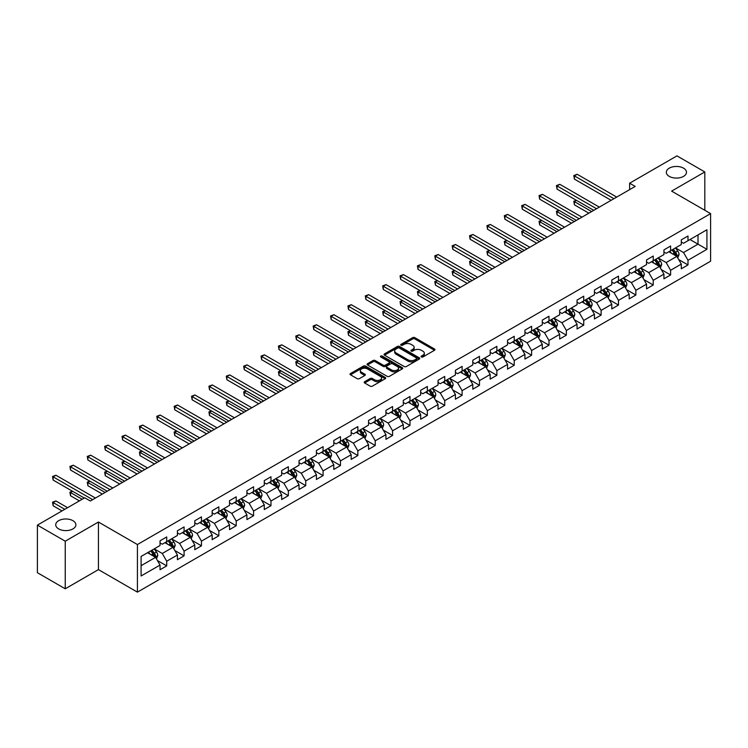 <?xml version="1.0" encoding="UTF-8"?>
<svg xmlns="http://www.w3.org/2000/svg" width="748" height="748" viewBox="0 0 748 748"><rect width="100%" height="100%" fill="white"/><g stroke="black" fill="none" stroke-linecap="round" stroke-linejoin="round"><path stroke-width="1.12" d="M421.367 356.974A1.085 0.626 0 0 0 422.901 356.974L434.513 350.27A1.543 0.888 0 0 0 434.971 349.643A1.543 0.888 0 0 0 434.513 349.007L414.841 337.647A1.543 0.888 0 0 0 412.653 337.647L401.031 344.351A1.085 0.626 0 0 0 402.564 345.239L404.07 344.37A4.946 2.861 0 0 1 411.063 344.37L412.709 345.314A4.946 2.861 0 0 1 414.158 347.334A4.946 2.861 0 0 1 412.709 349.353L411.204 350.223A1.085 0.626 0 0 0 412.728 351.111L414.233 350.242A4.946 2.861 0 0 1 421.236 350.242L422.872 351.186A4.946 2.861 0 0 1 424.322 353.206A4.946 2.861 0 0 1 422.872 355.225L421.367 356.095A1.085 0.626 0 0 0 421.367 356.974L421.367 356.095M72.93 520.683A10.079 5.816 0 0 0 61.944 519.421A10.079 5.816 0 0 0 55.726 524.797A10.079 5.816 0 0 0 58.671 528.911A10.079 5.816 0 0 0 69.657 530.173A10.079 5.816 0 0 0 75.885 524.797A10.079 5.816 0 0 0 72.93 520.683M683.532 168.15A10.079 5.816 0 0 0 672.545 166.898A10.079 5.816 0 0 0 666.328 172.274A10.079 5.816 0 0 0 669.273 176.388A10.079 5.816 0 0 0 680.259 177.65A10.079 5.816 0 0 0 686.486 172.274A10.079 5.816 0 0 0 683.532 168.15M364.65 381.704A1.543 0.888 0 0 0 364.201 382.34A1.543 0.888 0 0 0 364.65 382.967L370.176 386.155A1.543 0.888 0 0 0 372.364 386.155L385.267 378.703A1.543 0.888 0 0 0 385.716 378.077A1.543 0.888 0 0 0 385.267 377.441L365.585 366.081A1.543 0.888 0 0 0 363.397 366.081L350.494 373.533A1.543 0.888 0 0 0 350.045 374.159A1.543 0.888 0 0 0 350.494 374.795L357.161 378.647A1.543 0.888 0 0 0 359.349 378.647L364.874 375.459A1.543 0.888 0 0 0 365.323 374.823A1.543 0.888 0 0 0 364.874 374.196L361.565 372.28A4.133 2.384 0 0 1 360.358 370.597A4.133 2.384 0 0 1 362.911 368.39A4.133 2.384 0 0 1 367.418 368.904L380.367 376.384A4.133 2.384 0 0 1 381.583 378.077A4.133 2.384 0 0 1 379.03 380.283A4.133 2.384 0 0 1 374.524 379.76L372.364 378.516A1.543 0.888 0 0 0 370.176 378.516L364.65 381.704L364.65 382.967M98.437 522.029L65.244 541.197L37.4 525.124L37.4 572.706L65.244 588.788L98.437 569.621L137.426 592.126L137.426 544.544L98.437 522.029L98.437 569.621M704.812 210.272L704.812 171.947L671.62 191.114L710.6 213.619L137.426 544.544M704.812 171.947L676.959 155.874L629.629 183.204L629.629 189.637M37.4 525.124L84.739 497.794L90.312 501.001L635.192 186.42L629.629 183.204M404.172 366.52A1.543 0.888 0 0 0 406.36 366.52L419.263 359.077A1.543 0.888 0 0 0 419.721 358.442A1.543 0.888 0 0 0 419.263 357.815L399.582 346.455A1.543 0.888 0 0 0 397.403 346.455L384.5 353.898A1.543 0.888 0 0 0 384.042 354.533A1.543 0.888 0 0 0 384.5 355.16L404.172 366.52M381.162 357.207A1.085 0.626 0 0 1 382.256 357.366L382.256 356.076L402.265 367.633A1.543 0.888 0 0 1 402.714 368.259A1.543 0.888 0 0 1 402.265 368.895L389.362 376.338A1.543 0.888 0 0 1 387.174 376.338L367.492 364.977L373.018 361.817L373.018 360.527L367.492 363.715A1.543 0.888 0 0 0 367.044 364.351A1.543 0.888 0 0 0 367.492 364.977L367.492 363.715M373.018 361.817A1.543 0.888 0 0 1 375.206 361.817L375.206 360.527A1.543 0.888 0 0 0 373.018 360.527M375.206 360.527L383.182 365.136A1.543 0.888 0 0 0 385.37 365.136L389.035 363.023A1.543 0.888 0 0 0 389.484 362.387A1.543 0.888 0 0 0 389.035 361.761L380.723 356.964A1.085 0.626 0 0 1 382.256 356.076M137.426 592.126L710.6 261.211L710.6 213.619M157.417 560.523L166.72 565.89L166.72 561.196L177.407 555.025L177.407 559.719L184.092 555.858L184.092 551.164L194.789 544.993L194.789 549.687L201.464 545.825L201.464 541.131L212.161 534.96L212.161 539.654L218.846 535.792L218.846 531.099L229.533 524.928L229.533 529.621L236.218 525.76L236.218 521.066L246.915 514.895L246.915 519.589L253.591 515.727L253.591 511.034L264.287 504.863L264.287 509.556L270.972 505.704L270.972 501.001L281.659 494.83L281.659 499.524L288.345 495.672L288.345 490.978L299.041 484.798L299.041 489.491L305.726 485.639L305.726 480.945L316.413 474.765L316.413 479.459L323.099 475.606L323.099 470.913L333.795 464.732L333.795 469.435L340.471 465.574L340.471 460.88L351.167 454.709L351.167 459.403L357.853 455.541L357.853 450.848L368.54 444.677L368.54 449.37L375.225 445.509L375.225 440.815L385.921 434.644L385.921 439.338L392.597 435.476L392.597 430.783L403.294 424.612L403.294 429.305L409.979 425.444L409.979 420.75L420.666 414.579L420.666 419.273L427.351 415.411L427.351 410.717L438.048 404.546L438.048 409.24L444.733 405.379L444.733 400.685L455.42 394.514L455.42 399.208L462.105 395.346L462.105 390.652L472.801 384.481L472.801 389.175L479.477 385.314L479.477 380.62L490.174 374.449L490.174 379.143L496.859 375.29L496.859 370.587L507.546 364.416L507.546 369.11L514.231 365.258L514.231 360.564L524.928 354.384L524.928 359.077L531.604 355.225L531.604 350.531L542.3 344.351L542.3 349.045L548.985 345.193L548.985 340.499L559.672 334.319L559.672 339.022L566.358 335.16L566.358 330.466L577.054 324.295L577.054 328.989L583.739 325.128L583.739 320.434L594.426 314.263L594.426 318.957L601.111 315.095L601.111 310.401L611.799 304.23L611.799 308.924L618.484 305.062L618.484 300.369L629.18 294.198L629.18 298.891L635.865 295.03L635.865 290.336L646.553 284.165L646.553 288.859L653.238 284.997L653.238 280.304L663.934 274.133L663.934 278.826L670.61 274.965L670.61 270.271L681.306 264.1L681.306 268.794L687.992 264.932L687.992 260.239L706.925 249.308L706.925 229.758L698.015 234.909L698.015 244.166L706.925 249.308M166.72 565.89L160.035 569.752L160.035 565.058L141.101 575.988L141.101 556.437L160.035 545.507L160.035 540.813L166.72 536.952L166.72 541.645L177.407 535.475L177.407 530.781L184.092 526.919L184.092 531.613L194.789 525.442L194.789 520.748L201.464 516.887L201.464 521.58L212.161 515.409L212.161 510.716L218.846 506.854L218.846 511.548L229.533 505.377L229.533 500.683L236.218 496.822L236.218 501.515L246.915 495.344L246.915 490.651L253.591 486.789L253.591 491.492L264.287 485.312L264.287 480.618L270.972 476.766L270.972 481.46L281.659 475.279L281.659 470.586L288.345 466.733L288.345 471.427L299.041 465.247L299.041 460.553L305.726 456.701L305.726 461.394L316.413 455.223L316.413 450.52L323.099 446.668L323.099 451.362L333.795 445.191L333.795 440.497L340.471 436.636L340.471 441.329L351.167 435.158L351.167 430.465L357.853 426.603L357.853 431.297L368.54 425.126L368.54 420.432L375.225 416.571L375.225 421.264L385.921 415.093L385.921 410.4L392.597 406.538L392.597 411.232L403.294 405.061L403.294 400.367L409.979 396.505L409.979 401.199L420.666 395.028L420.666 390.334L427.351 386.473L427.351 391.167L438.048 384.996L438.048 380.302L444.733 376.44L444.733 381.134L455.42 374.963L455.42 370.269L462.105 366.408L462.105 371.101L472.801 364.931L472.801 360.237L479.477 356.375L479.477 361.078L490.174 354.898L490.174 350.204L496.859 346.352L496.859 351.046L507.546 344.865L507.546 340.172L514.231 336.32L514.231 341.013L524.928 334.833L524.928 330.139L531.604 326.287L531.604 330.981L542.3 324.81L542.3 320.107L548.985 316.254L548.985 320.948L559.672 314.777L559.672 310.083L566.358 306.222L566.358 310.916L577.054 304.745L577.054 300.051L583.739 296.189L583.739 300.883L594.426 294.712L594.426 290.018L601.111 286.157L601.111 290.85L611.799 284.679L611.799 279.986L618.484 276.124L618.484 280.818L629.18 274.647L629.18 269.953L635.865 266.092L635.865 270.785L646.553 264.614L646.553 259.921L653.238 256.059L653.238 260.753L663.934 254.582L663.934 249.888L670.61 246.027L670.61 250.72L681.306 244.549L681.306 239.856L687.992 235.994L687.992 240.697L706.925 229.758M164.934 542.674L172.956 547.302L162.26 553.483L154.238 548.845M160.035 542.936L162.26 544.217L166.72 541.645M162.26 553.483L166.72 561.196M172.956 547.302L177.407 555.025M182.306 532.641L190.329 537.27L179.632 543.45L171.619 538.822M177.407 532.903L179.632 534.184L184.092 531.613M179.632 543.45L184.092 551.164M190.329 537.27L194.789 544.993M199.688 522.609L207.701 527.246L197.014 533.418L188.992 528.789M194.789 522.871L197.014 524.152L201.464 521.58M197.014 533.418L201.464 541.131M207.701 527.246L212.161 534.96M217.06 512.576L225.083 517.214L214.386 523.385L206.364 518.757M212.161 512.838L214.386 514.128L218.846 511.548M214.386 523.385L218.846 531.099M225.083 517.214L229.533 524.928M234.433 502.553L242.455 507.181L231.768 513.352L223.746 508.724M229.533 502.806L231.768 504.096L236.218 501.515M231.768 513.352L236.218 521.066M242.455 507.181L246.915 514.895M251.814 492.521L259.837 497.149L249.14 503.32L241.118 498.692M246.915 492.773L249.14 494.063L253.591 491.492M249.14 503.32L253.591 511.034M259.837 497.149L264.287 504.863M269.186 482.488L277.209 487.116L266.512 493.287L258.499 488.659M264.287 482.74L266.512 484.031L270.972 481.46M266.512 493.287L270.972 501.001M277.209 487.116L281.659 494.83M286.568 472.456L294.581 477.084L283.894 483.255L275.872 478.627M281.659 472.708L283.894 473.998L288.345 471.427M283.894 483.255L288.345 490.978M294.581 477.084L299.041 484.798M303.94 462.423L311.963 467.051L301.266 473.222L293.244 468.594M299.041 462.675L301.266 463.966L305.726 461.394M301.266 473.222L305.726 480.945M311.963 467.051L316.413 474.765M321.313 452.39L329.335 457.019L318.639 463.19L310.626 458.561M316.413 452.643L318.639 453.933L323.099 451.362M318.639 463.19L323.099 470.913M329.335 457.019L333.795 464.732M338.694 442.358L346.707 446.986L336.02 453.157L327.998 448.529M333.795 442.61L336.02 443.901L340.471 441.329M336.02 453.157L340.471 460.88M346.707 446.986L351.167 454.709M356.067 432.325L364.089 436.954L353.393 443.134L345.37 438.496M351.167 432.587L353.393 433.868L357.853 431.297M353.393 443.134L357.853 450.848M364.089 436.954L368.54 444.677M373.439 422.293L381.461 426.921L370.774 433.101L362.752 428.464M368.54 422.555L370.774 423.836L375.225 421.264M370.774 433.101L375.225 440.815M381.461 426.921L385.921 434.644M390.821 412.26L398.843 416.888L388.147 423.069L380.124 418.431M385.921 412.522L388.147 413.803L392.597 411.232M388.147 423.069L392.597 430.783M398.843 416.888L403.294 424.612M408.193 402.228L416.215 406.865L405.519 413.036L397.506 408.408M403.294 402.489L405.519 403.77L409.979 401.199M405.519 413.036L409.979 420.75M416.215 406.865L420.666 414.579M425.575 392.195L433.588 396.833L422.901 403.004L414.878 398.375M420.666 392.457L422.901 393.738L427.351 391.167M422.901 403.004L427.351 410.717M433.588 396.833L438.048 404.546M442.947 382.163L450.969 386.8L440.273 392.971L432.251 388.343M438.048 382.424L440.273 383.715L444.733 381.134M440.273 392.971L444.733 400.685M450.969 386.8L455.42 394.514M460.319 372.139L468.341 376.768L457.645 382.939L449.632 378.31M455.42 372.392L457.645 373.682L462.105 371.101M457.645 382.939L462.105 390.652M468.341 376.768L472.801 384.481M477.701 362.107L485.714 366.735L475.027 372.906L467.004 368.278M472.801 362.359L475.027 363.65L479.477 361.078M475.027 372.906L479.477 380.62M485.714 366.735L490.174 374.449M495.073 352.074L503.095 356.703L492.399 362.874L484.377 358.245M490.174 352.327L492.399 353.617L496.859 351.046M492.399 362.874L496.859 370.587M503.095 356.703L507.546 364.416M512.445 342.042L520.468 346.67L509.781 352.841L501.758 348.213M507.546 342.294L509.781 343.584L514.231 341.013M509.781 352.841L514.231 360.564M520.468 346.67L524.928 354.384M529.827 332.009L537.84 336.637L527.153 342.808L519.131 338.18M524.928 332.262L527.153 333.552L531.604 330.981M527.153 342.808L531.604 350.531M537.84 336.637L542.3 344.351M547.199 321.977L555.222 326.605L544.525 332.776L536.512 328.148M542.3 322.229L544.525 323.519L548.985 320.948M544.525 332.776L548.985 340.499M555.222 326.605L559.672 334.319M564.581 311.944L572.594 316.572L561.907 322.743L553.885 318.115M559.672 312.206L561.907 313.487L566.358 310.916M561.907 322.743L566.358 330.466M572.594 316.572L577.054 324.295M581.953 301.911L589.976 306.54L579.279 312.72L571.257 308.083M577.054 302.173L579.279 303.454L583.739 300.883M579.279 312.72L583.739 320.434M589.976 306.54L594.426 314.263M599.326 291.879L607.348 296.507L596.652 302.688L588.639 298.05M594.426 292.141L596.652 293.422L601.111 290.85M596.652 302.688L601.111 310.401M607.348 296.507L611.799 304.23M616.707 281.846L624.72 286.475L614.033 292.655L606.011 288.027M611.799 282.108L614.033 283.389L618.484 280.818M614.033 292.655L618.484 300.369M624.72 286.475L629.18 294.198M634.08 271.814L642.102 276.451L631.405 282.622L623.383 277.994M629.18 272.076L631.405 273.357L635.865 270.785M631.405 282.622L635.865 290.336M642.102 276.451L646.553 284.165M651.452 261.781L659.474 266.419L648.778 272.59L640.765 267.962M646.553 262.043L648.778 263.324L653.238 260.753M648.778 272.59L653.238 280.304M659.474 266.419L663.934 274.133M668.834 251.749L676.846 256.386L666.159 262.557L658.137 257.929M663.934 252.011L666.159 253.301L670.61 250.72M666.159 262.557L670.61 270.271M676.846 256.386L681.306 264.1M689.993 239.538L698.015 244.166L683.532 252.525L675.509 247.897M681.306 241.978L683.532 243.268L687.992 240.697M683.532 252.525L687.992 260.239M65.244 541.197L65.244 588.788M141.101 565.694L155.575 557.335L147.562 552.707M155.575 557.335L160.035 565.058M678.688 259.565L687.992 264.932M661.316 269.598L670.61 274.965M643.935 279.63L653.238 284.997M626.562 289.663L635.865 295.03M609.19 299.696L618.484 305.062M591.808 309.728L601.111 315.095M574.436 319.761L583.739 325.128M557.054 329.793L566.358 335.16M539.682 339.826L548.985 345.193M522.31 349.849L531.604 355.225M504.928 359.882L514.231 365.258M487.556 369.914L496.859 375.29M470.183 379.947L479.477 385.314M452.802 389.979L462.105 395.346M435.43 400.012L444.733 405.379M418.048 410.044L427.351 415.411M400.676 420.077L409.979 425.444M383.303 430.109L392.597 435.476M365.922 440.142L375.225 445.509M348.549 450.174L357.853 455.541M331.177 460.207L340.471 465.574M313.795 470.24L323.099 475.606M296.423 480.263L305.726 485.639M279.041 490.295L288.345 495.672M261.669 500.328L270.972 505.704M244.297 510.36L253.591 515.727M226.915 520.393L236.218 525.76M209.543 530.425L218.846 535.792M192.171 540.458L201.464 545.825M174.789 550.491L184.092 555.858M421.797 357.133L422.872 356.516A4.946 2.861 0 0 0 424.322 354.496L424.322 353.206M414.158 347.334L414.158 348.624A4.946 2.861 0 0 1 412.709 350.644L411.634 351.261M434.495 350.279L414.841 338.928A1.543 0.888 0 0 0 412.653 338.928L401.47 345.389M419.263 357.815L419.263 359.077L399.582 347.736A1.543 0.888 0 0 0 397.403 347.736L384.519 355.178L384.5 353.898M416.533 358.89A1.085 0.626 0 0 0 416.533 358.002L399.254 348.026A1.085 0.626 0 0 0 397.73 348.026L396.141 348.942A4.946 2.861 0 0 0 394.692 350.962A4.946 2.861 0 0 0 396.141 352.981L407.95 359.797A4.946 2.861 0 0 0 414.944 359.797L416.533 358.89L416.533 360.171A1.085 0.626 0 0 0 416.851 359.732L416.851 358.442M394.692 350.962L394.692 352.252A4.946 2.861 0 0 0 396.141 354.272L396.141 352.981M416.533 360.171L414.944 361.088A4.946 2.861 0 0 1 407.95 361.088L396.141 354.272M375.206 361.817L383.182 366.417A1.543 0.888 0 0 0 385.37 366.417L389.035 364.304A1.543 0.888 0 0 0 389.484 363.678L389.484 362.387M382.256 357.366L402.246 368.904M391.466 369.914A4.133 2.384 0 0 0 395.973 370.438A4.133 2.384 0 0 0 398.525 368.231A4.133 2.384 0 0 0 397.319 366.539L392.756 363.902A1.543 0.888 0 0 0 390.568 363.902L386.903 366.015A1.543 0.888 0 0 0 386.454 366.651A1.543 0.888 0 0 0 386.903 367.277L391.466 369.914L391.466 371.204A4.133 2.384 0 0 0 395.973 371.719A4.133 2.384 0 0 0 398.525 369.512L398.525 368.231M386.454 366.651L386.454 367.941A1.543 0.888 0 0 0 386.903 368.568L386.903 367.277M391.466 371.204L386.903 368.568M381.583 378.077L381.583 379.358A4.133 2.384 0 0 1 379.03 381.564A4.133 2.384 0 0 1 374.524 381.05L372.364 379.806A1.543 0.888 0 0 0 370.176 379.806L364.678 382.976M360.358 370.597L360.358 371.878A4.133 2.384 0 0 0 361.565 373.57L361.565 372.28M364.856 375.468L361.565 373.57M385.239 378.722L365.585 367.371A1.543 0.888 0 0 0 363.397 367.371L350.513 374.804M677.735 257.91L679.053 254.572A4.17 2.412 -120 0 0 677.725 251.019L675.425 247.943M671.414 253.245L669.853 251.16M576.53 200.389L574.408 201.614L574.408 204.83L588.854 213.171M671.975 249.944L674.275 253.011A4.17 2.412 60 0 1 675.463 255.517L676.8 254.75A4.17 2.412 -120 0 0 675.603 252.235L673.312 249.168M672.265 249.776L674.818 253.179A2.122 1.225 60 0 1 675.201 253.824L676.8 254.75M574.408 204.83L573.8 201.259L591.64 211.562M573.8 201.259L576.287 200.249M613.921 198.697L574.408 175.892L577.194 174.284L616.707 197.089M611.135 200.305L574.408 179.109L574.408 175.892L573.8 175.537L577.194 174.284M574.408 179.109L573.8 175.537M660.353 267.943L661.681 264.605A4.17 2.412 -120 0 0 660.344 261.043L658.053 257.976M654.042 263.277L652.48 261.192M559.149 210.422L557.036 211.647L557.036 214.863L571.481 223.203M654.594 259.967L656.894 263.044A4.17 2.412 60 0 1 658.09 265.549L659.427 264.783A4.17 2.412 -120 0 0 658.231 262.268L655.931 259.201M654.883 259.808L657.436 263.212A2.122 1.225 60 0 1 657.819 263.857L659.427 264.783M557.036 214.863L556.428 211.291L574.268 221.595M556.428 211.291L558.906 210.282M642.981 277.976L644.309 274.638A4.17 2.412 -120 0 0 642.971 271.075L640.671 268.008M636.67 273.31L635.108 271.225M541.776 220.454L539.663 221.679L539.663 224.896L554.109 233.236M637.221 270L639.521 273.076A4.17 2.412 60 0 1 640.718 275.582L642.055 274.815A4.17 2.412 -120 0 0 640.858 272.3L638.558 269.233M637.511 269.832L640.064 273.244A2.122 1.225 60 0 1 640.447 273.89L642.055 274.815M539.663 224.896L539.046 221.324L556.895 231.628M539.046 221.324L541.533 220.314M596.539 208.729L557.036 185.925L559.822 184.317L599.326 207.121M593.762 210.338L557.036 189.141L557.036 185.925L556.428 185.569L559.822 184.317M557.036 189.141L556.428 185.569M579.167 218.762L539.663 195.957L542.44 194.349L581.953 217.154M576.381 220.37L539.663 199.174L539.663 195.957L539.046 195.602L542.44 194.349M539.663 199.174L539.046 195.602M625.599 287.999L626.927 284.661A4.17 2.412 -120 0 0 625.599 281.108L623.299 278.041M619.288 283.342L617.726 281.257M524.404 230.487L522.282 231.712L522.282 234.928L536.727 243.268M619.849 280.033L622.14 283.109A4.17 2.412 60 0 1 623.336 285.614L624.674 284.848A4.17 2.412 -120 0 0 623.477 282.333L621.177 279.266M620.139 279.864L622.682 283.268A2.122 1.225 60 0 1 623.075 283.922L624.674 284.848M522.282 234.928L521.674 231.356L539.514 241.66M521.674 231.356L524.152 230.347M608.227 298.031L609.555 294.693A4.17 2.412 -120 0 0 608.218 291.14L605.917 288.074M601.916 293.375L600.354 291.29M507.022 240.519L504.909 241.744L504.909 244.961L519.355 253.301M602.467 290.065L604.767 293.132A4.17 2.412 60 0 1 605.964 295.647L607.301 294.871A4.17 2.412 -120 0 0 606.104 292.365L603.804 289.298M602.757 289.897L605.31 293.3A2.122 1.225 60 0 1 605.693 293.945L607.301 294.871M504.909 244.961L504.292 241.389L522.141 251.693M504.292 241.389L506.779 240.379M590.855 308.064L592.173 304.726A4.17 2.412 -120 0 0 590.845 301.173L588.545 298.106M584.534 303.408L582.973 301.322M489.65 250.552L487.537 251.777L487.537 254.984L501.983 263.324M585.095 300.098L587.395 303.164A4.17 2.412 60 0 1 588.582 305.68L589.92 304.904A4.17 2.412 -120 0 0 588.732 302.398L586.432 299.331M585.385 299.929L587.937 303.333A2.122 1.225 60 0 1 588.321 303.978L589.92 304.904M487.537 254.984L486.92 251.421L504.76 261.725M486.92 251.421L489.407 250.412M561.795 228.794L522.282 205.99L525.068 204.382L564.581 227.186M559.008 230.403L522.282 209.206L522.282 205.99L521.674 205.635L525.068 204.382M522.282 209.206L521.674 205.635M544.413 238.827L504.909 216.022L507.696 214.414L547.199 237.219M541.636 240.435L504.909 219.229L504.909 216.022L504.292 215.667L507.696 214.414M504.909 219.229L504.292 215.667M527.041 248.86L487.537 226.046L490.314 224.447L529.827 247.251M524.255 250.468L487.537 229.262L487.537 226.046L486.92 225.7L490.314 224.447M487.537 229.262L486.92 225.7M573.473 318.096L574.801 314.758A4.17 2.412 -120 0 0 573.473 311.205L571.173 308.139M567.162 313.44L565.6 311.355M472.278 260.584L470.155 261.8L470.155 265.016L484.601 273.357M567.713 310.13L570.013 313.197A4.17 2.412 60 0 1 571.21 315.712L572.547 314.936A4.17 2.412 -120 0 0 571.35 312.43L569.05 309.363M568.013 309.962L570.556 313.365A2.122 1.225 60 0 1 570.948 314.01L572.547 314.936M470.155 265.016L469.548 261.454L487.387 271.748M469.548 261.454L472.025 260.444M509.669 258.892L470.155 236.078L472.942 234.47L512.445 257.284M506.882 260.5L470.155 239.295L470.155 236.078L469.548 235.732L472.942 234.47M470.155 239.295L469.548 235.732M556.101 328.129L557.428 324.791A4.17 2.412 -120 0 0 556.091 321.238L553.791 318.171M549.789 323.473L548.228 321.388M454.896 270.617L452.783 271.833L452.783 275.049L467.229 283.389M550.341 320.163L552.641 323.23A4.17 2.412 60 0 1 553.838 325.745L555.175 324.969A4.17 2.412 -120 0 0 553.978 322.463L551.678 319.387M550.631 319.994L553.183 323.398A2.122 1.225 60 0 1 553.567 324.043L555.175 324.969M452.783 275.049L452.166 271.487L470.015 281.781M452.166 271.487L454.653 270.477M492.287 268.925L452.783 246.111L455.569 244.503L495.073 267.317M489.501 270.533L452.783 249.327L452.783 246.111L452.166 245.755L455.569 244.503M452.783 249.327L452.166 245.755M538.728 338.161L540.047 334.824A4.17 2.412 -120 0 0 538.719 331.271L536.419 328.204M532.408 333.505L530.846 331.42M437.524 280.65L435.401 281.865L435.401 285.082L449.847 293.422M532.969 330.195L535.269 333.262A4.17 2.412 60 0 1 536.456 335.777L537.793 335.001A4.17 2.412 -120 0 0 536.606 332.495L534.306 329.419M533.259 330.027L535.811 333.43A2.122 1.225 60 0 1 536.194 334.076L537.793 335.001M435.401 285.082L434.794 281.519L452.634 291.814M434.794 281.519L437.281 280.509M474.915 278.957L435.401 256.143L438.188 254.535L477.701 277.349M472.128 280.565L435.401 259.36L435.401 256.143L434.794 255.788L438.188 254.535M435.401 259.36L434.794 255.788M521.347 348.194L522.674 344.856A4.17 2.412 -120 0 0 521.337 341.303L519.047 338.236M515.035 343.528L513.474 341.453M420.142 290.682L418.029 291.898L418.029 295.114L432.475 303.454M515.587 340.228L517.887 343.295A4.17 2.412 60 0 1 519.084 345.81L520.421 345.034A4.17 2.412 -120 0 0 519.224 342.528L516.924 339.452M515.877 340.06L518.429 343.463A2.122 1.225 60 0 1 518.822 344.108L520.421 345.034M418.029 295.114L417.421 291.542L435.261 301.846M417.421 291.542L419.899 290.533M457.533 288.99L418.029 266.176L420.815 264.568L460.319 287.382M454.756 290.598L418.029 269.392L418.029 266.176L417.421 265.821L420.815 264.568M418.029 269.392L417.421 265.821M503.974 358.227L505.302 354.889A4.17 2.412 -120 0 0 503.965 351.336L501.665 348.269M497.663 353.561L496.102 351.476M402.77 300.705L400.657 301.93L400.657 305.147L415.103 313.487M498.215 350.26L500.515 353.327A4.17 2.412 60 0 1 501.712 355.833L503.049 355.066A4.17 2.412 -120 0 0 501.852 352.551L499.552 349.484M498.505 350.092L501.057 353.495A2.122 1.225 60 0 1 501.44 354.141L503.049 355.066M400.657 305.147L400.04 301.575L417.889 311.879M400.04 301.575L402.527 300.565M440.161 299.022L400.657 276.208L403.443 274.6L442.947 297.414M437.374 300.631L400.657 279.425L400.657 276.208L400.04 275.853L403.443 274.6M400.657 279.425L400.04 275.853M486.593 368.259L487.92 364.921A4.17 2.412 -120 0 0 486.593 361.368L484.293 358.292M480.281 363.593L478.72 361.508M385.398 310.738L383.275 311.963L383.275 315.179L397.721 323.519M480.842 360.293L483.133 363.36A4.17 2.412 60 0 1 484.33 365.866L485.667 365.099A4.17 2.412 -120 0 0 484.47 362.584L482.18 359.517M481.132 360.125L483.675 363.528A2.122 1.225 60 0 1 484.068 364.173L485.667 365.099M383.275 315.179L382.667 311.607L400.507 321.911M382.667 311.607L385.145 310.598M422.788 309.046L383.275 286.241L386.062 284.633L425.575 307.447M420.002 310.654L383.275 289.457L383.275 286.241L382.667 285.886L386.062 284.633M383.275 289.457L382.667 285.886M469.22 378.292L470.548 374.954A4.17 2.412 -120 0 0 469.211 371.401L466.911 368.325M462.909 373.626L461.348 371.541M368.016 320.77L365.903 321.995L365.903 325.212L380.349 333.552M463.461 370.325L465.761 373.392A4.17 2.412 60 0 1 466.958 375.898L468.295 375.131A4.17 2.412 -120 0 0 467.098 372.616L464.798 369.549M463.751 370.157L466.303 373.561A2.122 1.225 60 0 1 466.687 374.206L468.295 375.131M365.903 325.212L365.286 321.64L383.135 331.944M365.286 321.64L367.773 320.63M405.407 319.078L365.903 296.273L368.689 294.665L408.193 317.47M402.63 320.686L365.903 299.49L365.903 296.273L365.286 295.918L368.689 294.665M365.903 299.49L365.286 295.918M451.848 388.324L453.166 384.986A4.17 2.412 -120 0 0 451.839 381.433L449.539 378.357M445.528 383.659L443.966 381.574M350.644 330.803L348.531 332.028L348.531 335.244L362.976 343.584M446.089 380.358L448.389 383.425A4.17 2.412 60 0 1 449.576 385.931L450.913 385.164A4.17 2.412 -120 0 0 449.726 382.649L447.426 379.582M446.378 380.19L448.931 383.593A2.122 1.225 60 0 1 449.314 384.238L450.913 385.164M348.531 335.244L347.914 331.673L365.753 341.976M347.914 331.673L350.401 330.663M388.034 329.111L348.531 306.306L351.308 304.698L390.821 327.502M385.248 330.719L348.531 309.522L348.531 306.306L347.914 305.951L351.308 304.698M348.531 309.522L347.914 305.951M434.466 398.357L435.794 395.019A4.17 2.412 -120 0 0 434.466 391.456L432.166 388.39M428.155 393.691L426.594 391.606M333.271 340.836L331.149 342.06L331.149 345.277L345.595 353.617M428.707 390.381L431.007 393.457A4.17 2.412 60 0 1 432.204 395.963L433.541 395.196A4.17 2.412 -120 0 0 432.344 392.681L430.044 389.615M429.006 390.213L431.549 393.626A2.122 1.225 60 0 1 431.942 394.271L433.541 395.196M331.149 345.277L330.541 341.705L348.381 352.009M330.541 341.705L333.019 340.695M370.662 339.143L331.149 316.339L333.935 314.73L373.439 337.535M367.876 340.751L331.149 319.555L331.149 316.339L330.541 315.983L333.935 314.73M331.149 319.555L330.541 315.983M417.094 408.389L418.422 405.051A4.17 2.412 -120 0 0 417.085 401.489L414.785 398.422M410.783 403.724L409.221 401.639M315.89 350.868L313.777 352.093L313.777 355.309L328.222 363.65M411.335 400.414L413.635 403.49A4.17 2.412 60 0 1 414.831 405.996L416.169 405.229A4.17 2.412 -120 0 0 414.972 402.714L412.672 399.647M411.624 400.245L414.177 403.658A2.122 1.225 60 0 1 414.56 404.303L416.169 405.229M313.777 355.309L313.16 351.738L331.009 362.041M313.16 351.738L315.647 350.728M353.28 349.176L313.777 326.371L316.563 324.763L356.067 347.568M350.494 350.784L313.777 329.588L313.777 326.371L313.16 326.016L316.563 324.763M313.777 329.588L313.16 326.016M399.722 418.413L401.04 415.075A4.17 2.412 -120 0 0 399.713 411.522L397.412 408.455M393.401 413.756L391.84 411.671M298.517 360.901L296.395 362.126L296.395 365.342L310.841 373.682M393.962 410.446L396.262 413.522A4.17 2.412 60 0 1 397.45 416.028L398.787 415.252A4.17 2.412 -120 0 0 397.599 412.746L395.299 409.68M394.252 410.278L396.805 413.681A2.122 1.225 60 0 1 397.188 414.336L398.787 415.252M296.395 365.342L295.787 361.77L313.627 372.074M295.787 361.77L298.274 360.76M335.908 359.208L296.395 336.404L299.181 334.795L338.694 357.6M333.122 360.817L296.395 339.611L296.395 336.404L295.787 336.048L299.181 334.795M296.395 339.611L295.787 336.048M382.34 428.445L383.668 425.107A4.17 2.412 -120 0 0 382.331 421.554L380.04 418.487M376.029 423.789L374.468 421.704M281.136 370.933L279.023 372.158L279.023 375.374L293.468 383.715M376.581 420.479L378.881 423.546A4.17 2.412 60 0 1 380.078 426.061L381.415 425.285A4.17 2.412 -120 0 0 380.218 422.779L377.918 419.712M376.87 420.311L379.423 423.714A2.122 1.225 60 0 1 379.816 424.359L381.415 425.285M279.023 375.374L278.415 371.803L296.255 382.106M278.415 371.803L280.893 370.793M318.526 369.241L279.023 346.436L281.809 344.828L321.313 367.633M315.75 370.849L279.023 349.643L279.023 346.436L278.415 346.081L281.809 344.828M279.023 349.643L278.415 346.081M364.968 438.478L366.296 435.14A4.17 2.412 -120 0 0 364.959 431.587L362.658 428.52M358.657 433.821L357.095 431.736M263.764 380.966L261.65 382.191L261.65 385.398L276.096 393.738M359.208 430.511L361.508 433.578A4.17 2.412 60 0 1 362.705 436.093L364.042 435.317A4.17 2.412 -120 0 0 362.845 432.812L360.545 429.745M359.498 430.343L362.051 433.747A2.122 1.225 60 0 1 362.434 434.392L364.042 435.317M261.65 385.398L261.033 381.835L278.882 392.139M261.033 381.835L263.52 380.826M301.154 379.273L261.65 356.459L264.437 354.851L303.94 377.665M298.368 380.882L261.65 359.676L261.65 356.459L261.033 356.113L264.437 354.851M261.65 359.676L261.033 356.113M347.596 448.51L348.914 445.172A4.17 2.412 -120 0 0 347.586 441.619L345.286 438.552M341.275 443.854L339.714 441.769M246.391 390.998L244.269 392.214L244.269 395.43L258.714 403.77M341.836 440.544L344.127 443.611A4.17 2.412 60 0 1 345.324 446.126L346.661 445.35A4.17 2.412 -120 0 0 345.464 442.844L343.173 439.777M342.126 440.376L344.669 443.779A2.122 1.225 60 0 1 345.062 444.424L346.661 445.35M244.269 395.43L243.661 391.868L261.501 402.162M243.661 391.868L246.148 390.858M283.782 389.306L244.269 366.492L247.055 364.884L286.568 387.698M280.996 390.914L244.269 369.708L244.269 366.492L243.661 366.146L247.055 364.884M244.269 369.708L243.661 366.146M330.214 458.543L331.542 455.205A4.17 2.412 -120 0 0 330.205 451.652L327.914 448.585M323.903 453.886L322.341 451.801M229.01 401.031L226.896 402.246L226.896 405.463L241.342 413.803M324.454 450.577L326.754 453.643A4.17 2.412 60 0 1 327.951 456.158L329.288 455.382A4.17 2.412 -120 0 0 328.091 452.877L325.791 449.8M324.744 450.408L327.297 453.812A2.122 1.225 60 0 1 327.68 454.457L329.288 455.382M226.896 405.463L226.279 401.9L244.129 412.195M226.279 401.9L228.766 400.891M266.4 399.339L226.896 376.524L229.683 374.916L269.186 397.73M263.623 400.947L226.896 379.741L226.896 376.524L226.279 376.169L229.683 374.916M226.896 379.741L226.279 376.169M312.842 468.575L314.16 465.237A4.17 2.412 -120 0 0 312.832 461.684L310.532 458.618M306.53 463.919L304.969 461.834M211.637 411.063L209.524 412.279L209.524 415.495L223.97 423.836M307.082 460.609L309.382 463.676A4.17 2.412 60 0 1 310.579 466.191L311.907 465.415A4.17 2.412 -120 0 0 310.719 462.909L308.419 459.833M307.372 460.441L309.924 463.844A2.122 1.225 60 0 1 310.308 464.489L311.907 465.415M209.524 415.495L208.907 411.924L226.747 422.227M208.907 411.924L211.394 410.914M249.028 409.371L209.524 386.557L212.301 384.949L251.814 407.763M246.242 410.979L209.524 389.773L209.524 386.557L208.907 386.202L212.301 384.949M209.524 389.773L208.907 386.202M295.46 478.608L296.788 475.27A4.17 2.412 -120 0 0 295.46 471.717L293.16 468.65M289.149 473.942L287.587 471.857M194.265 421.096L192.143 422.311L192.143 425.528L206.588 433.868M289.7 470.642L292.001 473.708A4.17 2.412 60 0 1 293.197 476.224L294.534 475.448A4.17 2.412 -120 0 0 293.338 472.942L291.037 469.866M290 470.473L292.543 473.877A2.122 1.225 60 0 1 292.936 474.522L294.534 475.448M192.143 425.528L191.535 421.956L209.375 432.26M191.535 421.956L194.013 420.946M231.656 419.404L192.143 396.59L194.929 394.981L234.433 417.795M228.869 421.012L192.143 399.806L192.143 396.59L191.535 396.234L194.929 394.981M192.143 399.806L191.535 396.234M278.088 488.64L279.415 485.302A4.17 2.412 -120 0 0 278.078 481.749L275.778 478.683M271.776 483.975L270.215 481.89M176.883 431.119L174.77 432.344L174.77 435.56L189.216 443.901M272.328 480.674L274.628 483.741A4.17 2.412 60 0 1 275.825 486.247L277.162 485.48A4.17 2.412 -120 0 0 275.965 482.965L273.665 479.898M272.618 480.506L275.171 483.909A2.122 1.225 60 0 1 275.554 484.554L277.162 485.48M174.77 435.56L174.153 431.989L192.002 442.292M174.153 431.989L176.64 430.979M214.274 429.436L174.77 406.622L177.557 405.014L217.06 427.828M211.488 431.035L174.77 409.839L174.77 406.622L174.153 406.267L177.557 405.014M174.77 409.839L174.153 406.267M260.715 498.673L262.034 495.335A4.17 2.412 -120 0 0 260.706 491.782L258.406 488.706M254.395 494.007L252.833 491.922M159.511 441.152L157.389 442.377L157.389 445.593L171.844 453.933M254.956 490.707L257.256 493.774A4.17 2.412 60 0 1 258.443 496.279L259.78 495.513A4.17 2.412 -120 0 0 258.593 492.997L256.293 489.931M255.246 490.538L257.798 493.942A2.122 1.225 60 0 1 258.182 494.587L259.78 495.513M157.389 445.593L156.781 442.021L174.621 452.325M156.781 442.021L159.268 441.011M196.902 439.459L157.389 416.655L160.175 415.046L199.688 437.861M194.115 441.068L157.389 419.871L157.389 416.655L156.781 416.299L160.175 415.046M157.389 419.871L156.781 416.299M243.334 508.705L244.661 505.368A4.17 2.412 -120 0 0 243.334 501.815L241.034 498.738M237.023 504.04L235.461 501.955M142.129 451.184L140.016 452.409L140.016 455.626L154.462 463.966M237.574 500.739L239.874 503.806A4.17 2.412 60 0 1 241.071 506.312L242.408 505.545A4.17 2.412 -120 0 0 241.211 503.03L238.911 499.963M237.864 500.571L240.417 503.974A2.122 1.225 60 0 1 240.809 504.62L242.408 505.545M140.016 455.626L139.409 452.054L157.248 462.358M139.409 452.054L141.886 451.044M179.529 449.492L140.016 426.687L142.803 425.079L182.306 447.884M176.743 451.1L140.016 429.904L140.016 426.687L139.409 426.332L142.803 425.079M140.016 429.904L139.409 426.332M225.961 518.738L227.289 515.4A4.17 2.412 -120 0 0 225.952 511.847L223.652 508.771M219.65 514.072L218.089 511.987M124.757 461.217L122.644 462.442L122.644 465.658L137.09 473.998M220.202 510.772L222.502 513.839A4.17 2.412 60 0 1 223.699 516.344L225.036 515.578A4.17 2.412 -120 0 0 223.839 513.063L221.539 509.996M220.492 510.604L223.044 514.007A2.122 1.225 60 0 1 223.428 514.652L225.036 515.578M122.644 465.658L122.027 462.086L139.876 472.39M122.027 462.086L124.514 461.077M162.148 459.524L122.644 436.72L125.43 435.112L164.934 457.916M159.361 461.133L122.644 439.936L122.644 436.72L122.027 436.365L125.43 435.112M122.644 439.936L122.027 436.365M208.589 528.771L209.907 525.433A4.17 2.412 -120 0 0 208.58 521.87L206.28 518.803M202.269 524.105L200.707 522.02M107.385 471.249L105.262 472.474L105.262 475.691L119.708 484.031M202.83 520.795L205.12 523.871A4.17 2.412 60 0 1 206.317 526.377L207.654 525.61A4.17 2.412 -120 0 0 206.457 523.095L204.167 520.028M203.119 520.627L205.663 524.039A2.122 1.225 60 0 1 206.055 524.685L207.654 525.61M105.262 475.691L104.655 472.119L122.494 482.423M104.655 472.119L107.142 471.109M144.775 469.557L105.262 446.752L108.049 445.144L147.562 467.949M141.989 471.165L105.262 449.969L105.262 446.752L104.655 446.397L108.049 445.144M105.262 449.969L104.655 446.397M191.208 538.794L192.535 535.465A4.17 2.412 -120 0 0 191.198 531.903L188.907 528.836M184.896 534.137L183.335 532.052M90.003 481.282L87.89 482.507L87.89 485.723L102.336 494.063M185.448 530.828L187.748 533.904A4.17 2.412 60 0 1 188.945 536.41L190.282 535.643A4.17 2.412 -120 0 0 189.085 533.128L186.785 530.061M185.738 530.659L188.29 534.072A2.122 1.225 60 0 1 188.674 534.717L190.282 535.643M87.89 485.723L87.273 482.151L105.122 492.455M87.273 482.151L89.76 481.142M127.394 479.59L87.89 456.785L90.676 455.177L130.18 477.981M124.617 481.198L87.89 460.001L87.89 456.785L87.273 456.43L90.676 455.177M87.89 460.001L87.273 456.43M173.835 548.826L175.154 545.488A4.17 2.412 -120 0 0 173.826 541.935L171.526 538.869M167.524 544.17L165.963 542.085M72.631 491.314L70.518 492.539L70.518 495.756L79.391 500.88M168.076 540.86L170.376 543.927A4.17 2.412 60 0 1 171.573 546.442L172.9 545.666A4.17 2.412 -120 0 0 171.713 543.16L169.413 540.093M168.365 540.692L170.918 544.095A2.122 1.225 60 0 1 171.301 544.75L172.9 545.666M70.518 495.756L69.901 492.184L82.177 499.271M69.901 492.184L72.388 491.174M110.021 489.622L70.518 466.817L73.295 465.209L112.808 488.014M107.235 491.23L70.518 470.024L70.518 466.817L69.901 466.462L73.295 465.209M70.518 470.024L69.901 466.462M156.454 558.859L157.781 555.521A4.17 2.412 -120 0 0 156.454 551.968L154.153 548.901M150.142 554.203L148.581 552.118M67.582 507.696L55.922 500.964L53.136 502.572L53.136 505.779L62.019 510.912M150.694 550.893L152.994 553.959A4.17 2.412 60 0 1 154.191 556.475L155.528 555.699A4.17 2.412 -120 0 0 154.331 553.193L152.031 550.126M150.993 550.724L153.536 554.128A2.122 1.225 60 0 1 153.929 554.773L155.528 555.699M53.136 505.779L52.528 502.217L64.796 509.304M52.528 502.217L55.922 500.964M92.649 499.655L53.136 476.841L55.922 475.242L95.426 498.046M84.29 498.046L53.136 480.057L53.136 476.841L52.528 476.495L55.922 475.242M53.136 480.057L52.528 476.495M422.872 356.516L422.872 355.225M411.204 351.111L411.204 350.223M412.709 350.644L412.709 349.353M401.031 345.239L401.031 344.351M412.653 338.928L412.653 337.647M414.841 338.928L414.841 337.647M434.513 350.27L434.513 349.007M397.403 347.736L397.403 346.455M399.582 347.736L399.582 346.455M407.95 361.088L407.95 359.797M414.944 361.088L414.944 359.797M383.182 366.417L383.182 365.136M385.37 366.417L385.37 365.136M389.035 364.304L389.035 363.023M402.265 368.895L402.265 367.633M370.176 379.806L370.176 378.516M372.364 379.806L372.364 378.516M374.524 381.05L374.524 379.76M364.874 375.459L364.874 374.196M350.494 374.795L350.494 373.533M363.397 367.371L363.397 366.081M365.585 367.371L365.585 366.081M385.267 378.703L385.267 377.441M676.435 256.143L679.025 254.647M675.603 252.235L677.725 251.019M672.639 253.955L674.275 253.011M659.063 266.176L661.653 264.68M658.231 262.268L660.344 261.043M655.267 263.979L656.894 263.044M641.691 276.208L644.28 274.712M640.858 272.3L642.971 271.075M637.885 274.011L639.521 273.076M624.309 286.241L626.899 284.745M623.477 282.333L625.599 281.108M620.513 284.044L622.14 283.109M606.937 296.273L609.527 294.777M606.104 292.365L608.218 291.14M603.131 294.076L604.767 293.132M589.564 306.306L592.154 304.81M588.732 302.398L590.845 301.173M585.759 304.109L587.395 303.164M572.183 316.339L574.773 314.843M571.35 312.43L573.473 311.205M568.386 314.141L570.013 313.197M554.81 326.371L557.4 324.875M553.978 322.463L556.091 321.238M551.005 324.174L552.641 323.23M537.429 336.404L540.019 334.908M536.606 332.495L538.719 331.271M533.633 334.206L535.269 333.262M520.056 346.436L522.646 344.94M519.224 342.528L521.337 341.303M516.26 344.239L517.887 343.295M502.684 356.459L505.274 354.973M501.852 352.551L503.965 351.336M498.879 354.272L500.515 353.327M485.302 366.492L487.892 364.996M484.47 362.584L486.593 361.368M481.506 364.304L483.133 363.36M467.93 376.524L470.52 375.029M467.098 372.616L469.211 371.401M464.125 374.337L465.761 373.392M450.558 386.557L453.148 385.061M449.726 382.649L451.839 381.433M446.752 384.369L448.389 383.425M433.176 396.59L435.766 395.094M432.344 392.681L434.466 391.456M429.38 394.392L431.007 393.457M415.804 406.622L418.394 405.126M414.972 402.714L417.085 401.489M411.998 404.425L413.635 403.49M398.422 416.655L401.012 415.159M397.599 412.746L399.713 411.522M394.626 414.457L396.262 413.522M381.05 426.687L383.64 425.191M380.218 422.779L382.331 421.554M377.254 424.49L378.881 423.546M363.678 436.72L366.268 435.224M362.845 432.812L364.959 431.587M359.872 434.523L361.508 433.578M346.296 446.752L348.886 445.256M345.464 442.844L347.586 441.619M342.5 444.555L344.127 443.611M328.924 456.785L331.514 455.289M328.091 452.877L330.205 451.652M325.118 454.588L326.754 453.643M311.551 466.817L314.141 465.321M310.719 462.909L312.832 461.684M307.746 464.62L309.382 463.676M294.17 476.85L296.76 475.354M293.338 472.942L295.46 471.717M290.374 474.653L292.001 473.708M276.797 486.873L279.387 485.387M275.965 482.965L278.078 481.749M272.992 484.685L274.628 483.741M259.416 496.906L262.006 495.41M258.593 492.997L260.706 491.782M255.62 494.718L257.256 493.774M242.043 506.938L244.633 505.442M241.211 503.03L243.334 501.815M238.247 504.75L239.874 503.806M224.671 516.971L227.261 515.475M223.839 513.063L225.952 511.847M220.866 514.783L222.502 513.839M207.29 527.003L209.879 525.507M206.457 523.095L208.58 521.87M203.493 524.806L205.12 523.871M189.917 537.036L192.507 535.54M189.085 533.128L191.198 531.903M186.121 534.839L187.748 533.904M172.545 547.069L175.135 545.572M171.713 543.16L173.826 541.935M168.739 544.871L170.376 543.927M155.163 557.101L157.753 555.605M154.331 553.193L156.454 551.968M151.367 554.904L152.994 553.959"/></g></svg>
